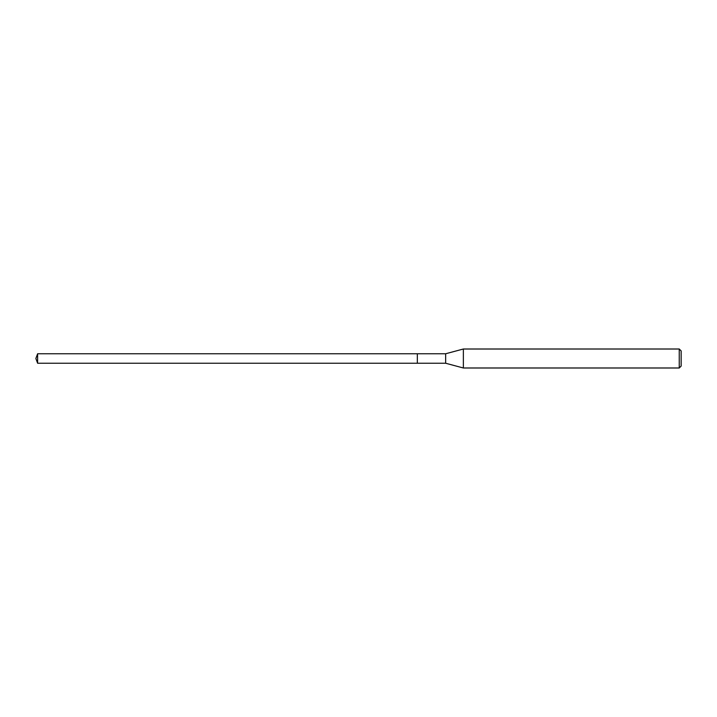 <?xml version="1.0" encoding="UTF-8"?>
<svg xmlns="http://www.w3.org/2000/svg" width="717" height="717" viewBox="0 0 717 717"><rect width="100%" height="100%" fill="white"/><g stroke="black" fill="none" stroke-linecap="round" stroke-linejoin="round"><path stroke-width="1.08" d="M417.339 353.759L37.625 353.759L37.625 363.241L417.339 363.241L417.339 353.759L417.339 363.241L445.651 363.241L445.651 353.759L417.339 353.759M37.625 363.241L35.85 358.5L37.625 353.759M445.651 353.759L463.361 349.009L463.361 367.991L445.651 363.241M463.361 367.991L679.25 367.991L679.25 349.009L463.361 349.009M679.25 349.009L681.15 350.909L681.15 366.091L679.25 367.991"/></g></svg>
